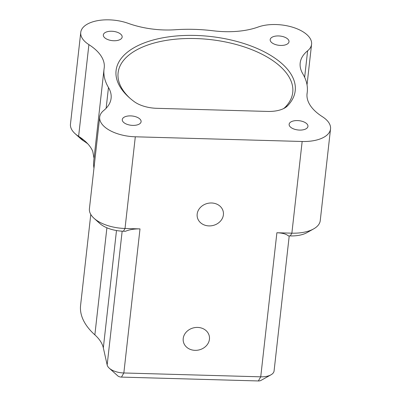 <?xml version="1.0" encoding="UTF-8"?>
<svg xmlns="http://www.w3.org/2000/svg" width="401" height="401" viewBox="0 0 401 401"><rect width="100%" height="100%" fill="white"/><g stroke="black" fill="none" stroke-linecap="round" stroke-linejoin="round"><path stroke-width="0.6" d="M197.177 214.079A13.258 11.368 167.4 0 0 197.347 217.347A13.258 11.368 167.4 0 0 212.766 225.542A13.258 11.368 167.4 0 0 223.222 211.553A13.258 11.368 167.4 0 0 209.678 203.051A13.258 11.368 167.4 0 0 197.177 214.079M129.904 98.185A87.864 43.318 -173.6 0 1 118.105 72.832A87.864 43.318 -173.6 0 1 210.249 39.579A87.864 43.318 -173.6 0 1 292.74 92.42A87.864 43.318 -173.6 0 1 285.191 107.217A22.722 11.203 -173.6 0 1 283.397 108.681M287.477 105.889A90.14 44.441 6.4 0 0 200.039 35.629A90.14 44.441 6.4 0 0 129.027 97.408A90.14 44.441 6.4 0 0 134.135 101.573A24.997 12.326 6.4 0 0 156.771 108.315L267.592 111.433A24.997 12.326 6.4 0 0 284.474 108.13A24.997 12.326 6.4 0 0 287.477 105.889L285.191 107.217M88.902 44.631A60.596 29.874 6.4 0 1 104.24 67.639A60.596 29.874 6.4 0 1 104.16 68.24A102.26 50.416 6.4 0 0 104.019 69.263A102.26 50.416 6.4 0 0 108.471 87.498A60.596 29.874 6.4 0 1 111.102 98.3A60.596 29.874 6.4 0 1 103.659 110.546A32.19 15.87 6.4 0 0 99.699 117.052A32.19 15.87 6.4 0 0 135.307 136.791L302.159 141.483A32.19 15.87 6.4 0 0 330.534 128.921A32.19 15.87 6.4 0 0 322.384 116.696A60.596 29.874 6.4 0 1 307.046 93.689A60.596 29.874 6.4 0 1 307.126 93.087A102.26 50.416 6.4 0 0 307.261 92.06A102.26 50.416 6.4 0 0 302.815 73.829A60.596 29.874 6.4 0 1 300.179 63.027A60.596 29.874 6.4 0 1 307.627 50.782A32.19 15.87 6.4 0 0 311.582 44.275A32.19 15.87 6.4 0 0 293.452 27.484A32.19 15.87 6.4 0 0 258.189 27.012A60.596 29.874 6.4 0 1 213.342 30.807A102.26 50.416 6.4 0 0 175.382 29.739A60.596 29.874 6.4 0 1 128.255 23.358A32.19 15.87 6.4 0 0 80.751 32.406A32.19 15.87 6.4 0 0 88.902 44.631L78.616 136.315A32.19 15.87 -173.6 0 1 75.097 133.663A32.19 15.87 -173.6 0 1 70.466 124.094L80.751 32.406M124.32 117.092A9.469 4.667 -173.6 0 1 135.047 116.541A9.469 4.667 -173.6 0 1 141.102 121.693A9.469 4.667 -173.6 0 1 131.172 125.277A9.469 4.667 -173.6 0 1 122.285 119.583A9.469 4.667 -173.6 0 1 124.32 117.092M105.373 32.451A9.469 4.667 -173.6 0 1 116.095 31.895A9.469 4.667 -173.6 0 1 122.155 37.052A9.469 4.667 -173.6 0 1 112.225 40.636A9.469 4.667 -173.6 0 1 103.333 34.942A9.469 4.667 -173.6 0 1 105.373 32.451M291.166 121.784A9.469 4.667 -173.6 0 1 301.893 121.232A9.469 4.667 -173.6 0 1 307.948 126.385A9.469 4.667 -173.6 0 1 298.018 129.969A9.469 4.667 -173.6 0 1 289.131 124.275A9.469 4.667 -173.6 0 1 291.166 121.784M272.219 37.143A9.469 4.667 -173.6 0 1 282.946 36.591A9.469 4.667 -173.6 0 1 289.001 41.744A9.469 4.667 -173.6 0 1 279.071 45.328A9.469 4.667 -173.6 0 1 270.184 39.634A9.469 4.667 -173.6 0 1 272.219 37.143M289.226 235.888L274.083 370.915A15.148 7.469 -173.6 0 1 270.961 374.825A15.148 7.469 -173.6 0 1 260.73 376.825L123.844 372.975A15.148 7.469 -173.6 0 1 109.267 368.193A15.148 7.469 -173.6 0 1 107.162 364.955L103.333 347.857A60.596 29.874 6.4 0 0 94.912 334.915A60.596 29.874 6.4 0 0 94.892 334.895A99.227 48.922 -173.6 0 1 94.857 334.865A99.227 48.922 -173.6 0 1 80.586 305.372L90.786 214.43M109.267 368.193L117.819 375.902A3.789 1.87 6.4 0 0 121.468 377.1L258.349 380.95A3.789 1.87 6.4 0 0 260.911 380.449L270.961 374.825M330.534 128.921L320.249 220.605A32.19 15.87 -173.6 0 1 313.612 228.911A32.19 15.87 -173.6 0 1 291.873 233.166L290.289 235.918L288.279 235.863C286.299 234.019 282.499 232.976 276.89 232.745L260.73 376.825L258.349 380.95M121.468 377.1L123.844 372.975L140.004 228.896C134.31 228.811 129.458 229.603 125.443 231.282L123.438 231.227A24.616 12.135 6.4 0 1 99.749 223.447L94.045 218.304A32.19 15.87 -173.6 0 1 89.418 208.736L99.699 117.052M140.004 228.896L125.022 228.475A32.19 15.87 -173.6 0 1 94.045 218.304M75.097 133.663L80.801 138.806A24.616 12.135 6.4 0 0 83.493 140.836A68.17 33.609 -173.6 0 1 87.809 143.849M94.029 158.33L92.761 151.398A60.596 29.874 6.4 0 0 85.238 141.312A60.596 29.874 6.4 0 0 78.616 136.315L83.493 140.836M93.964 168.164A102.26 50.416 -173.6 0 1 93.739 160.951L104.019 69.263M290.289 235.918A24.616 12.135 6.4 0 0 306.91 232.66L313.612 228.911M302.159 141.483L291.873 233.166L276.89 232.745M183.217 338.514A13.258 11.368 -12.6 0 1 195.723 327.487A13.258 11.368 -12.6 0 1 209.262 335.988A13.258 11.368 -12.6 0 1 198.811 349.978A13.258 11.368 -12.6 0 1 183.392 341.777A13.258 11.368 -12.6 0 1 183.217 338.514M94.857 334.865L106.902 227.793M135.307 136.791L125.022 228.475L123.438 231.227M307.126 93.087L306.991 94.3M307.627 50.782L304.65 77.313M108.471 87.498L106.14 108.255M103.333 347.857L116.49 230.535M122.165 231.171L107.162 364.955M307.261 92.06L306.965 94.691M311.582 44.275L307.036 84.847"/></g></svg>
